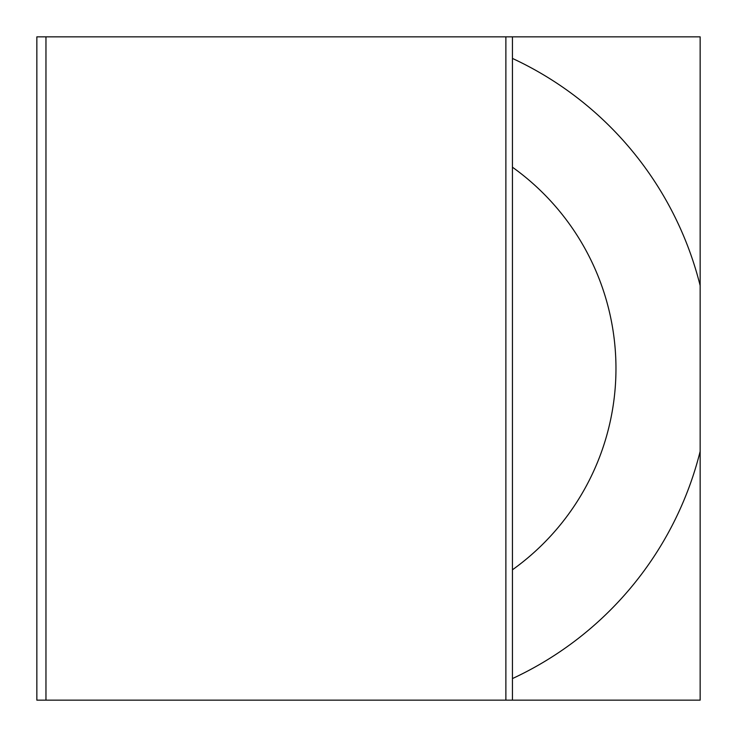<?xml version="1.0" encoding="UTF-8"?>
<svg xmlns="http://www.w3.org/2000/svg" width="737" height="737" viewBox="0 0 737 737"><rect width="100%" height="100%" fill="white"/><g stroke="black" fill="none" stroke-linecap="round" stroke-linejoin="round"><path stroke-width="1.11" d="M512.445 167.207A247.466 247.466 0 0 1 512.445 569.793M45.961 700.15L45.961 36.85L36.85 36.85L36.85 700.15L700.15 700.15L700.15 451.403A341.857 341.857 0 0 1 512.445 678.574M700.15 451.403L700.15 36.85L512.445 36.85L512.445 700.15M512.445 58.426A341.857 341.857 0 0 1 700.15 285.597M505.877 700.15L505.877 36.85L512.445 36.85M45.961 36.85L505.877 36.85"/></g></svg>
